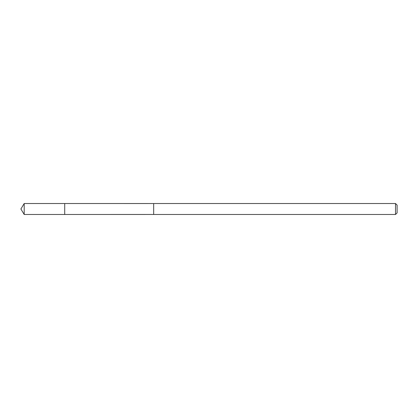 <?xml version="1.0" encoding="UTF-8"?>
<svg xmlns="http://www.w3.org/2000/svg" width="418" height="418" viewBox="0 0 418 418"><rect width="100%" height="100%" fill="white"/><g stroke="black" fill="none" stroke-linecap="round" stroke-linejoin="round"><path stroke-width="0.63" d="M64.717 214.476L64.717 203.524L24.192 203.524L24.192 214.476L64.717 214.476L64.717 203.524L153.678 203.535L153.678 214.465L24.192 214.476L20.9 209L24.192 214.476M153.678 214.094L153.678 214.476L395.517 214.476L395.517 203.524L153.678 203.524L153.678 214.094M395.517 203.524L397.1 205.102L397.1 212.898L395.517 214.476M20.9 209L24.192 203.524"/></g></svg>
